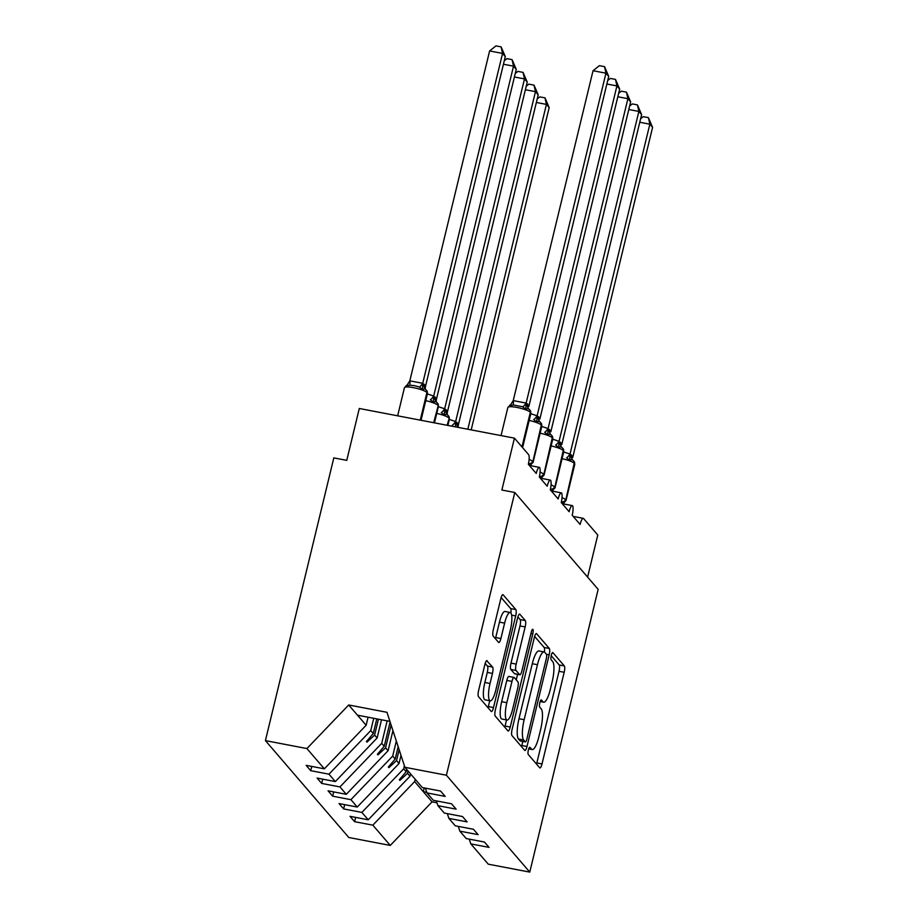 <?xml version="1.0" encoding="UTF-8"?>
<svg xmlns="http://www.w3.org/2000/svg" width="918" height="918" viewBox="0 0 918 918"><rect width="100%" height="100%" fill="white"/><g stroke="black" fill="none" stroke-linecap="round" stroke-linejoin="round"><path stroke-width="1.38" d="M528.366 750.052A3.729 0.918 100.8 0 0 528.263 754.493L539.704 767.781A5.336 1.32 100.8 0 0 539.933 767.93A5.336 1.32 100.8 0 0 542.01 763.937L564.191 672.286A5.336 1.32 100.8 0 0 564.341 665.94L552.9 652.641A3.729 0.918 100.8 0 0 552.739 652.549A3.729 0.918 100.8 0 0 551.282 655.337A3.729 0.918 100.8 0 0 551.179 659.778L552.659 661.499A17.063 4.211 100.8 0 1 552.166 681.799L550.307 689.429A17.063 4.211 100.8 0 1 543.663 702.19A17.063 4.211 100.8 0 1 542.928 701.719L541.448 699.998A3.729 0.918 100.8 0 0 541.287 699.906A3.729 0.918 100.8 0 0 539.83 702.695A3.729 0.918 100.8 0 0 539.715 707.135L541.195 708.857A17.063 4.211 100.8 0 1 540.702 729.156L538.855 736.787A17.063 4.211 100.8 0 1 532.211 749.547A17.063 4.211 100.8 0 1 531.465 749.077L529.984 747.355A3.729 0.918 100.8 0 0 529.824 747.252A3.729 0.918 100.8 0 0 528.366 750.052M487.183 660.753A5.336 1.32 100.8 0 0 486.953 660.604A5.336 1.32 100.8 0 0 484.865 664.598L478.645 690.313A5.336 1.32 100.8 0 0 478.496 696.659L491.199 711.416A5.336 1.32 100.8 0 0 491.428 711.565A5.336 1.32 100.8 0 0 493.505 707.571L515.686 615.921A5.336 1.32 100.8 0 0 515.836 609.575L503.133 594.807A5.336 1.32 100.8 0 0 502.903 594.669A5.336 1.32 100.8 0 0 500.826 598.651L493.31 629.714A5.336 1.32 100.8 0 0 493.15 636.059L498.589 642.382A5.336 1.32 100.8 0 0 498.818 642.52A5.336 1.32 100.8 0 0 500.895 638.538L504.625 623.127A14.263 3.523 100.8 0 1 510.19 612.467A14.263 3.523 100.8 0 1 510.385 629.828L495.789 690.164A14.263 3.523 100.8 0 1 490.223 700.836A14.263 3.523 100.8 0 1 490.028 683.474L492.461 673.422A5.336 1.32 100.8 0 0 492.61 667.076L486.678 660.662M469.27 839.132L470.819 843.894L488.261 864.171L529.766 872.1L598.157 589.367L514.791 492.496L501.871 490.028L514.424 438.15L528.573 454.594A8.147 2.008 -79.2 0 1 528.332 464.279L536.227 473.459A8.147 2.008 100.8 0 1 539.405 467.365A8.147 2.008 100.8 0 1 539.646 467.48A8.147 2.008 -79.2 0 1 539.302 477.027L547.197 486.207A8.147 2.008 100.8 0 1 550.375 480.114A8.147 2.008 100.8 0 1 550.616 480.229A8.147 2.008 -79.2 0 1 550.272 489.776L558.167 498.956A8.147 2.008 100.8 0 1 561.346 492.863A8.147 2.008 100.8 0 1 561.587 492.977A8.147 2.008 -79.2 0 1 561.242 502.525L569.137 511.705A8.147 2.008 100.8 0 1 572.316 505.611A8.147 2.008 100.8 0 1 572.557 505.715A8.147 2.008 -79.2 0 1 572.212 515.273L580.107 524.442A8.147 2.008 100.8 0 1 583.286 518.349A8.147 2.008 100.8 0 1 583.63 518.578L597.779 535.022L587.6 577.101M529.766 872.1L446.4 775.228L514.791 492.496M512.129 729.225A5.336 1.32 100.8 0 0 511.98 735.57L524.683 750.327A5.336 1.32 100.8 0 0 524.912 750.476A5.336 1.32 100.8 0 0 526.989 746.483L549.171 654.832A5.336 1.32 100.8 0 0 549.32 648.487L536.617 633.718A5.336 1.32 100.8 0 0 536.387 633.581A5.336 1.32 100.8 0 0 534.31 637.562L512.129 729.225M507.941 730.877L495.238 716.109A5.336 1.32 100.8 0 1 495.387 709.763L517.568 618.112A5.336 1.32 100.8 0 1 519.645 614.119A5.336 1.32 100.8 0 1 519.875 614.268L525.314 620.591A5.336 1.32 100.8 0 1 525.153 626.925L516.168 664.104A5.336 1.32 100.8 0 0 516.008 670.45L519.611 674.638A5.336 1.32 100.8 0 0 519.84 674.776A5.336 1.32 100.8 0 0 521.917 670.794L531.281 632.1A3.729 0.918 100.8 0 1 532.738 629.3A3.729 0.918 100.8 0 1 532.796 633.845L510.247 727.033A5.336 1.32 100.8 0 1 508.17 731.015A5.336 1.32 100.8 0 1 507.941 730.877M446.4 775.228L404.895 767.287L422.337 787.564L440.571 791.041L445.173 796.399L426.95 792.911L425.39 788.137M311.764 766.415L310.732 770.695L328.965 774.172L335.322 781.574L377.114 737.992L381.521 719.781M373.729 718.289L370.746 730.602L328.965 774.172M426.95 792.911L433.307 800.301L451.541 803.789L456.143 809.148L437.92 805.66L436.36 800.886M322.734 779.164L321.702 783.433L339.935 786.921L346.293 794.311L388.073 750.74L392.938 730.636M387.155 720.86L381.716 743.35L339.935 786.921M437.92 805.66L444.278 813.05L462.511 816.538L467.113 821.885L448.891 818.408L447.33 813.635M333.704 791.913L332.672 796.181L350.906 799.67L357.263 807.06L399.043 763.489L401.005 755.365M396.335 741.021L392.686 756.099L350.906 799.67M448.891 818.408L455.248 825.798L473.47 829.287L478.083 834.634L459.861 831.157L458.3 826.384M344.675 804.65L343.642 808.93L361.864 812.419L368.233 819.808L350.01 816.32L354.612 821.679L372.834 825.156L390.276 845.432L348.783 837.491L265.417 740.619L333.819 457.887L346.752 460.366L359.294 408.487L514.424 438.15M404.402 765.761L403.656 768.836L361.864 812.419M470.819 843.894L489.053 847.383L484.44 842.035L466.218 838.547L459.861 831.157M355.645 817.399L354.612 821.679M415.188 779.244L414.626 781.585L372.834 825.156M404.895 767.287L386.96 712.299L348.702 704.978L366.144 725.254L368.084 717.21M366.144 725.254L324.352 768.825L306.13 765.337L310.732 770.695M321.702 783.433L317.1 778.085L335.322 781.574M332.672 796.181L328.07 790.834L346.293 794.311M343.642 808.93L339.04 803.571L357.263 807.06M348.702 704.978L306.91 748.56L324.352 768.825M306.91 748.56L265.417 740.619M370.746 730.602L373.259 733.516L366.42 741.526L366.971 742.157L374.601 735.077L377.114 737.992M378.445 719.184L374.601 735.077M376.793 718.874L373.259 733.516M381.716 743.35L384.229 746.265L377.39 754.275L377.941 754.906L385.571 747.826L388.073 750.74M391.102 724.979L385.571 747.826M390.104 721.938L384.229 746.265M392.686 756.099L395.188 759.014L388.36 767.023L388.899 767.655L396.542 760.574L399.043 763.489M399.169 749.719L396.542 760.574M398.171 746.678L395.188 759.014M403.656 768.836L406.158 771.751L399.33 779.761L399.869 780.403L407.512 773.323L410.013 776.238L368.233 819.808M408.074 770.982L407.512 773.323M410.013 776.238L410.587 773.897M406.731 769.41L406.158 771.751M414.626 781.585L432.068 801.85L390.276 845.432M424.196 787.919L423.29 791.66L426.755 792.326M436.979 802.791L432.068 801.85M357.469 715.179L389.921 721.387M400.305 778.613L399.869 780.403M389.335 765.864L388.899 767.655M378.365 753.127L377.941 754.906M367.395 740.378L366.971 742.157M536.525 764.097A5.336 1.32 100.8 0 0 536.835 762.95L559.016 671.299A5.336 1.32 100.8 0 0 559.165 664.953L551.202 655.693M544.351 652.032A5.336 1.32 100.8 0 0 544.156 647.5L534.62 636.426M521.504 746.644A5.336 1.32 100.8 0 0 521.826 745.496L522.801 741.434M525.222 741.824A3.729 0.918 100.8 0 0 525.383 741.928A3.729 0.918 100.8 0 0 526.84 739.139L546.302 658.676A3.729 0.918 100.8 0 0 546.417 654.236L544.856 652.423A17.063 4.211 100.8 0 0 544.11 651.964A17.063 4.211 100.8 0 0 537.466 664.712L524.155 719.712A17.063 4.211 100.8 0 0 523.662 740.011L525.222 741.824L520.047 740.837A3.729 0.918 100.8 0 0 520.219 740.941A3.729 0.918 100.8 0 0 520.403 740.906M544.11 651.964L538.946 650.965A17.063 4.211 100.8 0 0 532.291 663.725L537.466 664.712M520.047 740.837L518.486 739.024A17.063 4.211 100.8 0 1 518.991 718.725L532.291 663.725M517.878 616.965L520.139 619.593L525.314 620.591M519.84 674.776L514.677 673.789A5.336 1.32 100.8 0 1 514.447 673.651L510.833 669.452A5.336 1.32 100.8 0 1 510.993 663.117L519.99 625.938A5.336 1.32 100.8 0 0 520.139 619.593M517.58 674.351L516.249 679.859M506.552 719.941L505.084 726.046L510.247 727.033M506.828 702.672A14.263 3.523 100.8 0 0 507.034 720.033A14.263 3.523 100.8 0 0 512.588 709.373L517.729 688.11A5.336 1.32 100.8 0 0 517.89 681.764L514.287 677.576A5.336 1.32 100.8 0 0 514.057 677.427A5.336 1.32 100.8 0 0 511.969 681.42L506.828 702.672L501.664 701.685A14.263 3.523 100.8 0 0 501.859 719.046L507.034 720.033M514.057 677.427L508.882 676.44A5.336 1.32 100.8 0 0 506.805 680.422L511.969 681.42M501.664 701.685L506.805 680.422M504.762 727.182A5.336 1.32 100.8 0 0 505.084 726.046M490.223 700.836L485.06 699.837A14.263 3.523 100.8 0 1 484.853 682.487L487.286 672.424A5.336 1.32 100.8 0 0 487.447 666.089L485.186 663.462M510.19 612.467L505.015 611.48A14.263 3.523 100.8 0 0 499.449 622.14L504.625 623.127M495.41 638.687A5.336 1.32 100.8 0 0 495.731 637.551L499.449 622.14M510.89 612.972A5.336 1.32 100.8 0 0 510.66 608.588L501.136 597.515M488.02 707.732A5.336 1.32 100.8 0 0 488.33 706.585L489.753 700.744M562.034 497.625A11.682 2.18 13.6 0 1 565.431 499.599A2.72 2.582 139.3 0 1 563.411 501.653L563.744 502.031C564.111 503.098 564.26 503.018 564.203 501.767M640.615 118.766L643.243 116.666L648.418 117.653L649.841 124.182L652.583 127.361L572.717 457.485L571.363 454.926L569.975 454.295L649.841 124.182L639.766 122.255M563.709 451.954L570.032 454.066M574.014 461.398L574.783 464.29A11.682 2.18 -166.4 0 0 574.542 463.67A2.72 2.582 -40.7 0 0 574.014 461.398L573.693 461.02A2.72 2.582 139.3 0 0 573.325 460.675C572.625 459.551 571.421 459.436 569.699 460.331L566.635 457.772A5.978 1.744 118.9 0 0 569.94 454.008M569.699 460.331L569.975 454.295M648.418 117.653L652.583 127.361M537.191 98.983L539.83 96.883L544.994 97.87L549.171 107.59L546.428 104.4L467.836 429.234M544.994 97.87L546.428 104.4L536.353 102.472M549.171 107.59L471.198 429.876M526.221 86.235L528.86 84.135L534.024 85.122L535.458 91.651L455.592 421.775L456.98 422.406L458.334 424.965L538.2 94.841L535.458 91.651L525.383 89.734M449.327 419.423L455.649 421.534M455.592 421.775L455.374 426.445M458.334 424.965L458.174 426.48M534.024 85.122L538.2 94.841M515.25 73.497L517.89 71.397L523.053 72.384L524.488 78.914L444.622 409.026L446.01 409.657L447.364 412.216L527.23 82.092L524.488 78.914L514.413 76.986M438.356 406.685L444.679 408.797M447.973 415.406C447.273 414.282 446.068 414.167 444.346 415.062L441.283 412.503A5.978 1.744 -61.1 0 0 444.587 408.739M444.622 409.026L444.346 415.062M447.364 412.216L447.204 413.754M523.053 72.384L527.23 82.092M504.292 60.749L506.92 58.649L512.095 59.636L513.518 66.165L433.652 396.278L436.452 399.238L516.26 69.355L513.518 66.165L503.443 64.237M427.386 393.937L433.709 396.048M437.002 402.658C436.302 401.533 435.098 401.418 433.376 402.314L430.312 399.755A5.978 1.744 -61.1 0 0 433.617 395.991M433.652 396.278L433.376 402.314M436.394 399.468L436.234 401.005M512.095 59.636L516.26 69.355M426.032 389.909C425.332 388.784 424.127 388.67 422.406 389.576L419.342 387.006L414.397 385.64L409.646 385.158L406.249 386.478C406.181 385.239 406.341 385.147 406.708 386.214M489.615 50.949L495.961 45.9L501.125 46.887L502.548 53.416L422.682 383.529L424.403 384.55L425.424 386.719L505.29 56.606L502.548 53.416L489.615 50.949L409.818 380.832L422.739 383.299M406.249 386.478L409.818 380.832M422.682 383.529L422.406 389.576M425.424 386.719L425.275 388.257M501.125 46.887L505.29 56.606M551.064 484.876A11.682 2.18 13.6 0 1 554.461 486.85A2.72 2.582 139.3 0 1 552.441 488.904L552.774 489.294C553.141 490.35 553.29 490.269 553.233 489.03M629.645 106.018L632.273 103.918L637.448 104.904L638.871 111.434L641.613 114.624L561.805 444.507L559.005 441.547L638.871 111.434L628.796 109.506M552.739 439.206L559.062 441.317M563.044 448.65L563.813 451.541A11.682 2.18 -166.4 0 0 563.572 450.922A2.72 2.582 -40.7 0 0 563.044 448.65L562.723 448.271A2.72 2.582 139.3 0 0 562.355 447.927C561.655 446.802 560.45 446.687 558.729 447.582L555.665 445.023A5.978 1.744 118.9 0 0 558.97 441.26M558.729 447.582L559.005 441.547M637.448 104.904L641.613 114.624M540.094 472.139A11.682 2.18 13.6 0 1 543.49 474.101A2.72 2.582 139.3 0 1 541.471 476.155L541.804 476.545C542.171 477.612 542.32 477.521 542.263 476.281M618.675 93.269L621.314 91.169L626.478 92.156L627.901 98.685L630.643 101.875L550.834 431.758L548.035 428.798L627.901 98.685L617.825 96.757M541.769 426.457L548.092 428.568M552.074 435.912L552.843 438.793A11.682 2.18 -166.4 0 0 552.602 438.173A2.72 2.582 -40.7 0 0 552.074 435.912L551.752 435.522A2.72 2.582 139.3 0 0 551.385 435.178C550.685 434.053 549.48 433.939 547.759 434.834L544.695 432.275A5.978 1.744 118.9 0 0 548 428.511M547.759 434.834L548.035 428.798M626.478 92.156L630.643 101.875M529.124 459.39A11.682 2.18 13.6 0 1 532.52 461.364A2.72 2.582 139.3 0 1 530.501 463.418L530.833 463.797C531.201 464.864 531.361 464.772 531.293 463.533M607.705 80.52L610.344 78.42L615.508 79.407L616.93 85.936L619.673 89.126L539.864 419.01L538.464 416.692L537.064 416.049L616.93 85.936L606.855 84.008M530.799 413.708L537.122 415.82M541.115 423.164L541.872 426.044A11.682 2.18 -166.4 0 0 541.631 425.424A2.72 2.582 -40.7 0 0 541.115 423.164L540.782 422.773A2.72 2.582 139.3 0 0 540.415 422.429C539.727 421.305 538.51 421.19 536.789 422.096L533.725 419.537A5.978 1.744 118.9 0 0 537.03 415.774M536.789 422.096L537.064 416.049M615.508 79.407L619.673 89.126M593.039 70.72L599.374 65.671L604.537 66.658L605.96 73.188L608.703 76.378L528.837 406.502L527.494 403.943L526.094 403.312L605.96 73.188L593.039 70.72L513.231 400.604L526.152 403.071M530.145 410.415L530.902 413.307A11.682 2.18 -166.4 0 0 530.673 412.687A2.72 2.582 -40.7 0 0 530.145 410.415L529.812 410.036A2.72 2.582 139.3 0 0 529.445 409.692C528.757 408.556 527.54 408.441 525.819 409.348L522.755 406.789L513.059 404.93L509.662 406.261L513.231 400.604M509.662 406.261C509.605 405.01 509.754 404.93 510.121 405.997M525.819 409.348L526.094 403.312M604.537 66.658L608.703 76.378M528.825 748.572L531.465 749.077M540.277 701.214L542.928 701.719M559.165 664.953L564.341 665.94M559.016 671.299L564.191 672.286M536.835 762.95L542.01 763.937M544.156 647.5L549.32 648.487M546.462 654.316L549.171 654.832M521.826 745.496L526.989 746.483M518.991 718.725L524.155 719.712M518.486 739.024L523.662 740.011M519.99 625.938L525.153 626.925M510.993 663.117L516.168 664.104M510.833 669.452L516.008 670.45M514.447 673.651L519.611 674.638M530.948 633.489L532.796 633.845M487.447 666.089L492.61 667.076M487.286 672.424L492.461 673.422M484.853 682.487L490.028 683.474M495.731 637.551L500.895 638.538M510.66 608.588L515.836 609.575M511.647 615.152L515.686 615.921M488.33 706.585L493.505 707.571M561.667 503.03A5.978 5.68 139.3 0 1 563.744 502.031A2.72 2.582 -40.7 0 0 565.763 499.977A11.682 2.18 13.6 0 1 565.993 500.597L562.791 503.718M571.363 454.926A5.978 5.68 139.3 0 0 572.522 459.918L573.693 461.02A2.72 2.582 139.3 0 1 574.209 463.28L565.763 499.977L574.209 463.28A11.682 2.18 -166.4 0 0 562.08 458.69M561.346 502.639A5.978 5.68 139.3 0 1 563.411 501.653M572.671 460.067A5.978 5.68 139.3 0 1 571.696 455.317M455.546 421.488A5.978 1.744 -61.1 0 1 452.253 425.252M456.98 422.406A5.978 5.68 -40.7 0 0 458.128 427.386A5.978 5.68 -40.7 0 1 457.313 422.796M447.1 425.275L449.189 418.401A2.72 2.582 139.3 0 0 448.661 416.129L449.43 419.021A11.682 2.18 -166.4 0 0 449.189 418.401L447.514 425.355M448.661 416.129L448.34 415.751A2.72 2.582 -40.7 0 1 448.856 418.011A11.682 2.18 -166.4 0 0 436.727 413.421M446.01 409.657A5.978 5.68 -40.7 0 0 447.169 414.649L448.34 415.751M446.343 410.048A5.978 5.68 -40.7 0 0 447.318 414.81M433.675 422.705L438.219 405.653A2.72 2.582 139.3 0 0 437.691 403.381L438.46 406.272A11.682 2.18 -166.4 0 0 438.219 405.653L434.076 422.785M437.691 403.381L437.37 403.002A2.72 2.582 -40.7 0 1 437.897 405.274A11.682 2.18 -166.4 0 0 425.757 400.673M435.04 396.92A5.978 5.68 -40.7 0 0 436.199 401.9L437.37 403.002M435.373 397.299A5.978 5.68 -40.7 0 0 436.348 402.061M420.651 420.214L427.249 392.904A2.72 2.582 139.3 0 0 426.721 390.643L427.49 393.524A11.682 2.18 -166.4 0 0 427.249 392.904L426.927 392.525A11.682 2.18 -166.4 0 0 413.444 387.66A11.682 2.18 -166.4 0 0 404.448 387.648L407.649 384.527M426.721 390.643L426.4 390.253A2.72 2.582 -40.7 0 1 426.927 392.525L420.237 420.134M409.921 380.809A5.978 1.067 -96.7 0 1 409.646 385.158M422.647 383.242A5.978 1.744 -61.1 0 1 419.342 387.006M424.07 384.172A5.978 5.68 -40.7 0 0 425.229 389.152L426.4 390.253M424.403 384.55A5.978 5.68 -40.7 0 0 425.378 389.312M550.708 490.281A5.978 5.68 139.3 0 1 552.774 489.294A2.72 2.582 -40.7 0 0 554.793 487.24A11.682 2.18 13.6 0 1 555.023 487.86L551.821 490.981M560.393 442.189A5.978 5.68 139.3 0 0 561.552 447.169L562.723 448.271A2.72 2.582 139.3 0 1 563.25 450.543L554.793 487.24L563.25 450.543A11.682 2.18 -166.4 0 0 551.11 445.941M550.375 489.891A5.978 5.68 139.3 0 1 552.441 488.904M561.701 447.33A5.978 5.68 139.3 0 1 560.726 442.568M539.738 477.532A5.978 5.68 139.3 0 1 541.804 476.545A2.72 2.582 -40.7 0 0 543.823 474.491A11.682 2.18 13.6 0 1 544.053 475.111L540.851 478.232M551.052 434.868L551.752 435.522A2.72 2.582 139.3 0 1 552.28 437.794L543.823 474.491L552.28 437.794A11.682 2.18 -166.4 0 0 540.14 433.193M539.405 477.153A5.978 5.68 139.3 0 1 541.471 476.155M550.731 434.581A5.978 5.68 139.3 0 1 549.756 429.819M551.064 434.868L550.582 434.421A5.978 5.68 139.3 0 1 549.423 429.44M528.768 464.783A5.978 5.68 139.3 0 1 530.833 463.797A2.72 2.582 -40.7 0 0 532.853 461.743A11.682 2.18 13.6 0 1 533.083 462.362L529.881 465.483M539.623 421.683A5.978 5.68 139.3 0 1 539.623 421.672L540.782 422.773A2.72 2.582 139.3 0 1 541.31 425.045L532.853 461.743L541.31 425.045A11.682 2.18 -166.4 0 0 529.17 420.455M528.435 464.405A5.978 5.68 139.3 0 1 530.501 463.418M539.761 421.832A5.978 5.68 139.3 0 1 538.786 417.07M539.623 421.672A5.978 5.68 139.3 0 1 539.612 421.672A5.978 5.68 139.3 0 1 538.464 416.692M522.296 447.296L530.34 412.297A11.682 2.18 -166.4 0 0 516.868 407.431A11.682 2.18 -166.4 0 0 507.872 407.431L501.056 435.591M527.494 403.943A5.978 5.68 139.3 0 0 528.653 408.935L529.812 410.036A2.72 2.582 139.3 0 1 530.34 412.297L521.963 446.917M528.791 409.084A5.978 5.68 139.3 0 1 527.816 404.333M522.755 406.789A5.978 1.744 118.9 0 0 526.06 403.025M513.059 404.93A5.978 1.067 83.3 0 0 513.346 400.592M573.211 516.421L583.286 518.349M562.241 503.684L572.316 505.611M551.27 490.935L561.346 492.863M540.3 478.186L550.375 480.114M529.33 465.437L539.405 467.365M528.711 748.881L532.211 749.547M540.174 701.524L543.663 702.19M520.219 740.941L525.383 741.928M574.783 464.29L565.993 500.597M449.43 419.021L447.881 425.424M438.46 406.272L434.444 422.854M427.49 393.524L421.018 420.283M404.448 387.648L397.643 415.82M563.813 451.541L555.023 487.86M552.843 438.793L544.053 475.111M541.872 426.044L533.083 462.362M530.902 413.307L522.594 447.651M511.074 404.299L507.872 407.431"/></g></svg>
